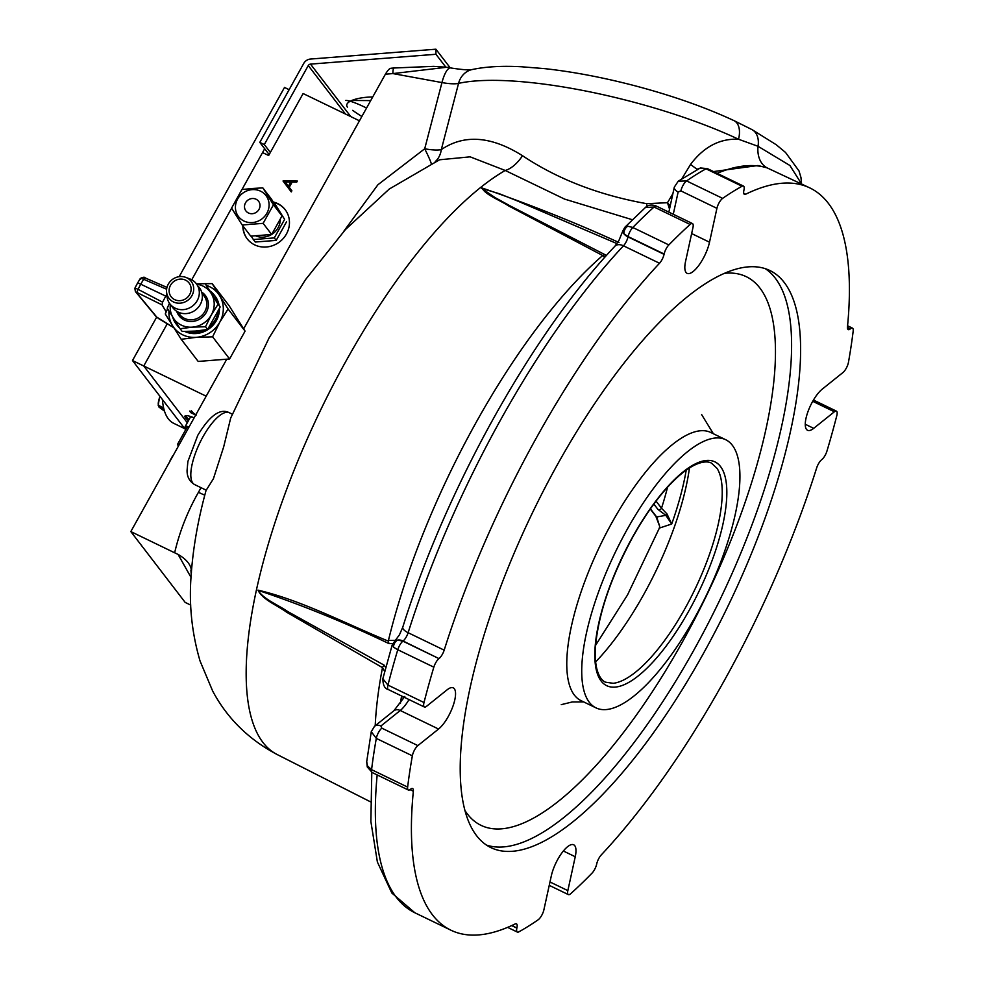 <?xml version="1.0" encoding="UTF-8"?>
<svg xmlns="http://www.w3.org/2000/svg" width="984" height="984" viewBox="0 0 984 984"><rect width="100%" height="100%" fill="white"/><g stroke="black" fill="none" stroke-linecap="round" stroke-linejoin="round"><path stroke-width="1.48" d="M194.623 484.583C189.506 481.471 186.997 476.76 187.071 470.45L187.882 461.496L197.772 435.346C209.74 415.494 220.268 407.954 229.37 412.751A39.901 13.481 115.8 0 0 202.938 436.859A39.901 13.481 115.8 0 0 194.623 484.583L206.222 490.192L213.417 478.716L223.675 446.896L230.687 418.052L269.087 337.918L305.458 279.714L345.458 229.543L389.221 189.063L439.27 159.949M206.209 489.872C198.424 518.101 193.491 545.37 191.413 571.704L191.228 574.361L190.908 570.167M632.392 219.739L564.595 199.1L505.222 170.466L470.131 156.837L439.676 159.777M384.719 671.531L382.493 667.632A332.457 112.385 115.8 0 0 375.212 725.737M382.493 667.632L286.578 612.171C277.439 605.369 262.58 599.797 257.98 590.142C301.645 600.338 345.113 623.475 388.373 641.138L388.434 640.449L395.629 640.35M604.754 257.377L602.688 255.508A332.457 112.385 115.8 0 0 476.047 422.554A332.457 112.385 115.8 0 0 388.434 640.449M602.688 255.508L508.445 205.816C499.995 200.269 484.337 194.192 482.271 188.055C529.392 204.266 574.976 222.421 619.01 242.531M394.658 641.322L399.455 634.803L402.788 627.152A10.639 3.961 17.5 0 0 408.126 632.712L444.178 650.153A412.247 139.359 -64.2 0 1 536.797 437.093A412.247 139.359 -64.2 0 1 659.514 263.257L623.462 245.815A412.247 139.359 115.8 0 0 500.733 419.651A412.247 139.359 115.8 0 0 408.126 632.712A7.983 2.694 -64.2 0 1 406.331 636.832A7.983 2.694 -64.2 0 1 403.083 641.014L402.899 641.162A7.983 2.694 115.8 0 0 397.782 649.735L393.465 647.152A7.983 6.839 -83.2 0 1 397.696 640.067L402.899 641.162L438.95 658.604L403.083 641.014A10.639 8.167 51.3 0 0 397.696 640.067L394.658 641.322L392.136 645.196L382.837 678.763L387.954 685.085L424.006 702.527A425.555 143.849 -64.2 0 1 433.833 667.164A7.983 2.694 -64.2 0 1 438.95 658.604M659.514 263.257A7.983 2.694 -64.2 0 0 664.065 254.339L628.013 236.898A10.639 5.793 -167.7 0 1 623.868 233.712A7.983 6.986 -70.7 0 1 627.767 226.185L632.798 227.488L668.849 244.93A425.555 143.849 -64.2 0 1 690.104 224.45A7.983 2.694 -64.2 0 1 692.453 223.553A7.983 2.694 -64.2 0 1 692.97 227.525L685.565 261.4A23.936 8.093 115.8 0 0 687.115 273.355A23.936 8.093 115.8 0 0 699.23 264.819A23.936 8.093 115.8 0 0 709.513 242.199L716.918 208.337A7.983 2.694 -64.2 0 1 722.637 198.374A425.555 143.849 -64.2 0 1 742.059 186.247A7.983 2.694 -64.2 0 1 743.437 186.062A7.983 2.694 -64.2 0 1 743.953 190.047L743.892 190.355A7.983 2.694 -64.2 0 0 744.408 194.34A7.983 2.694 -64.2 0 0 745.651 194.229A412.247 139.359 -64.2 0 1 809.918 187.956A412.247 139.359 -64.2 0 1 847.47 326.897A7.983 2.694 -64.2 0 0 848.196 329.591A7.983 2.694 -64.2 0 0 850.237 328.939L847.433 327.34M402.788 627.152C445.789 488.937 532.196 333.588 614.938 246.185L618.961 240.428L622.811 230.957L623.868 233.712L628.087 236.578L664.139 254.02A7.983 2.694 -64.2 0 1 668.849 244.93M850.434 328.791A7.983 2.694 -64.2 0 1 852.476 328.139A7.983 2.694 -64.2 0 1 853.177 331.054A425.555 143.849 -64.2 0 1 848.454 362.321A7.983 2.694 -64.2 0 1 846.179 368.373A7.983 2.694 -64.2 0 1 842.931 372.542L822.267 389.123A23.936 8.093 115.8 0 0 812.538 401.644A23.936 8.093 115.8 0 0 807.556 430.279A23.936 8.093 115.8 0 0 813.694 428.347L834.37 411.779A7.983 2.694 -64.2 0 1 836.412 411.127A7.983 2.694 -64.2 0 1 836.806 415.617A425.555 143.849 -64.2 0 1 826.978 450.979A7.983 2.694 -64.2 0 1 825.109 455.371A7.983 2.694 -64.2 0 1 821.861 459.54L821.677 459.7A7.983 2.694 -64.2 0 0 818.43 463.87A7.983 2.694 -64.2 0 0 816.634 468.003A412.247 139.359 -64.2 0 1 601.298 854.887A7.983 2.694 -64.2 0 0 598.924 858.257A7.983 2.694 -64.2 0 0 596.747 863.817L596.673 864.124A7.983 2.694 -64.2 0 1 594.496 869.684A7.983 2.694 -64.2 0 1 591.962 873.214A425.555 143.849 -64.2 0 1 570.72 893.693A7.983 2.694 -64.2 0 1 568.358 894.604A7.983 2.694 -64.2 0 1 567.842 890.618L575.246 856.744A23.936 8.093 115.8 0 0 573.697 844.801A23.936 8.093 115.8 0 0 557.83 859.266A23.936 8.093 115.8 0 0 551.298 875.944L543.894 909.806A7.983 2.694 -64.2 0 1 541.717 915.366A7.983 2.694 -64.2 0 1 538.174 919.769A425.555 143.849 -64.2 0 1 518.752 931.897A7.983 2.694 -64.2 0 1 517.375 932.094A7.983 2.694 -64.2 0 1 516.858 928.109L512.024 925.415M703.191 653.905A320.489 108.338 115.8 0 0 769.968 270.563A320.489 108.338 115.8 0 0 557.633 464.239A320.489 108.338 115.8 0 0 490.856 847.593A320.489 108.338 115.8 0 0 703.191 653.905M486.49 845.096A320.489 108.338 115.8 0 0 694.175 649.551A320.489 108.338 115.8 0 0 765.306 268.693M464.854 810.361A304.72 103.013 115.8 0 0 682.871 641.15A304.72 103.013 115.8 0 0 724.642 273.294M725.688 439.713L710.731 432.468A148.941 50.344 115.8 0 0 612.048 522.479A148.941 50.344 115.8 0 0 581.015 700.633L595.972 707.865A148.941 50.344 115.8 0 0 694.655 617.866A148.941 50.344 115.8 0 0 725.688 439.713A148.941 50.344 115.8 0 0 627.005 529.712A148.941 50.344 115.8 0 0 595.972 707.865M595.603 661.961A155.361 52.521 115.8 0 0 643.757 594.434A155.361 52.521 115.8 0 0 689.464 467.917M666.967 513.919L671.703 524.005L665.824 515.333L666.967 513.919L661.506 508.224A154.992 52.398 115.8 0 0 667.546 487.228M650.424 508.826L656.672 516.969A2.657 2.472 142.5 0 1 655.836 516.293L650.264 509.036M656.045 501.127L661.506 508.224A2.657 2.472 -37.5 0 1 657.976 509.429L665.824 515.333L656.672 516.969L659.637 526.206L655.836 516.293M686.242 470.081A160.65 54.304 -64.2 0 1 671.703 524.005L659.366 528.088L659.637 526.206M511.655 925.587L516.858 928.109M847.433 327.586L850.237 328.939M516.932 927.789A7.983 2.694 -64.2 0 0 516.416 923.804A7.983 2.694 -64.2 0 0 515.173 923.927A412.247 139.359 -64.2 0 1 450.893 930.188A412.247 139.359 -64.2 0 1 413.341 791.247L410.008 789.635M393.12 644.545L393.465 647.152M809.918 187.956L767.053 167.846L757.987 165.521L713.498 171.585M697.693 169.027L700.276 168.079A7.983 0.763 -104.4 0 1 700.362 167.969L678.247 181.191L686.586 180.933L722.637 198.374M645.369 207.538C648.198 204.807 651.875 204.34 656.402 206.111L656.402 206.111A7.983 2.694 115.8 0 0 654.04 207.021L645.369 207.538L624.865 227.255L627.767 226.185M716.918 208.337L680.866 190.896L678.136 191.991A7.983 4.342 -167.7 0 1 674.323 187.095L668.849 212.138M743.437 186.062L707.385 168.621A7.983 2.694 115.8 0 0 706.008 168.817L700.276 168.079M444.178 650.153A7.983 2.694 -64.2 0 1 439.147 658.456M413.341 791.247A7.983 2.694 -64.2 0 0 412.616 788.565A7.983 2.694 -64.2 0 0 410.574 789.205L410.377 789.365A7.983 2.694 -64.2 0 1 408.335 790.004A7.983 2.694 -64.2 0 1 407.634 787.102A425.555 143.849 -64.2 0 1 412.358 755.823A7.983 2.694 -64.2 0 1 417.88 745.601L438.557 729.033A23.936 8.093 115.8 0 0 452.947 706.229A23.936 8.093 115.8 0 0 453.255 687.865A23.936 8.093 115.8 0 0 447.117 689.809L426.453 706.377A7.983 2.694 -64.2 0 1 424.399 707.016A7.983 2.694 -64.2 0 1 424.006 702.527M409.036 699.587A23.936 8.093 -64.2 0 1 400.242 710.497L380.906 726.007L381.829 728.16L417.88 745.601M380.906 726.007A7.983 6.125 -128.7 0 0 374.486 726.315L393.821 710.817A7.983 6.125 -128.7 0 1 400.242 710.497L438.557 729.033M412.358 755.823L376.306 738.394L371.276 731.69L366.7 761.764L367.512 765.933L371.583 769.66A7.983 2.694 115.8 0 0 372.284 772.563L367.278 766.991A7.983 2.423 -20.2 0 1 367.512 765.933M392.788 643.647L388.914 643.597C345.532 622.749 301.916 604.988 258.054 590.326C263.712 599.416 278.041 604.803 287.476 611.408L384.191 665.184L385.765 667.619M403.563 698.615L402.837 696.586M384.191 665.184L382.702 667.078M388.914 643.597L388.373 641.138M603.167 255.225L605.295 254.831L606.267 255.68M616.98 243.614L516.44 200.527L499.306 193.725L481.545 188.288L494.878 197.477L510.229 205.939L605.295 254.831M801.529 183.897L789.906 165.496L758.024 146.296L738.517 139.236A187.513 44.956 -165.4 0 0 458.556 83.382L441.312 149.593C464.288 134.045 491.348 136.087 522.516 155.718C557.584 179.125 598.985 195.115 646.709 203.688L667.484 202.704L670.215 205.914M669.526 209.088L667.484 202.704L672.896 193.663M681.887 178.707L690.596 164.353A26.593 9.459 -146.3 0 0 697.213 169.297M191.277 573.82C192.36 566.661 187.956 560.179 178.067 554.386L174.648 552.787C179.58 531.668 187.513 511.508 198.448 492.295L201.019 487.67M191.044 577.423L178.067 554.386M204.795 495.149A26.593 4.194 29.1 0 1 198.448 492.295M343.514 231.67L377.918 184.746L424.707 148.781L441.951 82.57A21.279 6.076 -79.6 0 1 450.611 67.933L446.859 67.244L392.899 73.591A7.983 1.71 -94.5 0 1 394.08 67.994L390.857 68.253M431.213 163.455A26.593 1.734 61.9 0 0 424.707 148.781A26.593 6.371 14.6 0 0 441.312 149.593A26.593 21.058 -123.3 0 1 435.211 161.659M522.516 155.718A26.593 13.838 -58.7 0 1 505.222 170.466A329.775 111.475 115.8 0 0 346.405 360.341A329.775 111.475 115.8 0 0 277.07 754.482C248.62 739.427 227.144 718.259 212.642 690.977L200.047 660.99C191.72 632.589 188.78 603.709 191.228 574.361M646.709 203.688L646.611 206.578M690.596 164.353C703.867 146.764 719.845 138.387 738.517 139.236A21.279 12.681 -64.8 0 0 733.904 120.589L733.904 120.589C705.073 107.17 671.937 95.534 634.52 85.669C602.872 77.428 572.885 71.734 544.533 68.622L521.434 66.764C502.061 65.719 485.592 66.654 472.025 69.569C469.454 70.282 462.308 69.741 450.611 67.933M472.025 69.569A21.279 18.721 -102.6 0 0 458.556 83.382A26.593 6.371 14.6 0 1 441.951 82.57L392.899 73.591L385.408 74.181C388.188 69.544 390.267 67.675 391.644 68.597M801.566 183.922L800.964 177.489L799.02 170.97L785.552 152.471L776.204 144.709L752.01 129.617A21.279 14.76 -61.6 0 1 758.024 146.296A26.593 19.127 -68.1 0 0 767.053 167.846A412.247 139.359 115.8 0 0 717.151 173.344M385.408 74.181L243.663 328.841L359.455 120.798L303.121 93.541L268.644 155.509L262.556 152.569L241.978 189.531L264.684 148.744M185.644 429.799L132.496 360.538L143.762 365.987L187.304 422.726L143.762 365.987L206.185 396.183L226.615 359.467L130.823 531.581L185.177 602.417L190.761 605.111M174.648 552.787L130.823 531.581M242.839 225.84A23.936 22.214 -37.5 0 0 247.156 238.78A23.936 22.214 -37.5 0 0 254.659 244.868A23.936 22.214 -37.5 0 0 283.466 238.251A23.936 22.214 -37.5 0 0 285.139 209.641A23.936 22.214 -37.5 0 0 277.648 203.553A23.936 22.214 -37.5 0 0 273.257 201.991M285.286 209.838A23.936 22.214 -37.5 0 0 277.943 203.946A23.936 22.214 -37.5 0 0 274.056 202.507M289.259 187.304L291.891 190.798L291.276 191.917L283.109 180.884L297.328 181.031L296.701 182.151L292.15 182.102L289.259 187.304M291.276 191.917L283.035 181.031M288.41 186.185L290.698 182.089L285.262 182.028L288.718 186.579L290.477 182.47M283.33 181.425L297.119 181.425M195.681 415.039L190.773 412.665L189.666 411.078L196.345 414.965M194.143 417.819A23.936 3.776 -150.9 0 0 188.436 420.709M143.762 365.987L167.243 323.81L143.762 365.987M191.745 279.788L231.621 208.153L191.745 279.788M243.134 226.234A23.936 22.214 -37.5 0 0 247.316 238.977M185.57 415.654A23.936 3.776 -150.9 0 0 189.063 419.565M192.31 411.878L191.105 412.148L191.659 412.862L195.41 414.682L192.212 412.05L191.105 412.148M170.576 460.155A15.289 2.411 -150.9 0 0 170.54 460.168A15.289 2.411 -150.9 0 0 170.134 460.414A15.289 2.411 -150.9 0 0 170.146 460.93M173.123 455.567A15.289 2.411 -150.9 0 0 173.098 455.58A15.289 2.411 -150.9 0 0 172.692 455.826L170.134 460.414M178.227 446.404L177.661 444.128L187.071 427.228L188.608 427.745M189.088 426.896A18.622 2.94 -150.9 0 0 185.607 426.367A18.622 2.94 -150.9 0 0 185.115 426.675A18.622 2.94 -150.9 0 0 186.21 428.79M193.184 417.437A18.622 2.94 -150.9 0 0 190.712 417.179A18.622 2.94 -150.9 0 0 190.22 417.487L185.115 426.675M177.661 444.128L178.903 445.198M252.396 222.568A17.294 16.039 142.5 0 1 235.422 207.427A17.294 16.039 142.5 0 1 252.125 189.641A17.294 16.039 142.5 0 1 269.099 204.783A17.294 16.039 142.5 0 1 252.396 222.568M263.122 223.343L273.454 204.795L262.839 187.895L252.199 188.485L241.904 189.543L231.584 208.091L242.187 224.992L263.122 223.343L271.67 234.487L250.736 236.123L242.187 224.992M252.322 213.7A7.983 7.405 -37.5 0 0 258.583 201.253A7.983 7.405 -37.5 0 0 245.336 203.147A7.983 7.405 -37.5 0 0 252.322 213.7M273.454 204.795L282.002 215.939L271.67 234.487M262.839 187.895L271.387 199.026L282.002 215.939M271.596 234.487A17.294 16.039 142.5 0 1 263.564 237.132A17.294 16.039 142.5 0 1 255.828 235.902M273.564 202.47L284.622 219.358L274.302 237.907L253.368 239.555L251.191 236.111M280.268 219.346A17.294 16.039 142.5 0 1 271.707 234.426M274.007 202.446L284.622 219.358M274.302 237.907L276.197 240.391L286.529 221.831M253.368 239.555L255.262 242.027L276.197 240.391M205.09 283.687L212.175 283.65L219.567 295.594A27.921 25.916 142.5 0 1 219.776 322.186A27.921 25.916 142.5 0 1 196.333 337.327A27.921 25.916 142.5 0 1 172.667 325.876L165.287 313.945L167.6 308.816M206.505 285.409A27.921 25.916 142.5 0 1 219.567 295.594L228.091 309.001L219.776 322.186L212.605 336.836L196.333 337.327L181.204 339.296L172.667 325.876A27.921 25.916 142.5 0 1 168.965 311.055M212.175 283.65L229.161 305.778L245.077 331.141L228.091 309.001M212.605 336.836L229.592 358.963L245.077 331.141M181.204 339.296L198.19 361.436L229.592 358.963M159.002 318.841L156.173 316.663A2.657 2.251 -39.6 0 0 156.837 317.18L173.787 327.647M156.173 316.663L135.386 291.535A2.657 2.251 -39.6 0 0 136.05 292.051L156.837 317.18M137.502 292.1A2.657 0.984 -62.5 0 1 138.055 289.345L162.581 302.174L162.04 304.88L136.05 292.051M135.312 288.902C134.279 287.869 135.202 288.017 138.055 289.345L140.724 284.192L165.767 296.11L166.8 294.277M166.198 311.879L162.04 304.88M173.848 327.746L158.904 318.779M166.616 289.222L143.652 279.296C140.749 278.041 139.753 278.029 140.663 279.272M143.652 279.296A2.657 0.959 -66.5 0 1 145.238 277.943A2.657 0.959 -66.5 0 1 145.337 278.017L166.972 287.414L145.238 277.943C144.685 276.873 143.037 277.045 140.306 278.472L137.44 283.257A5.314 0.836 -150.9 0 1 140.724 284.192L143.652 279.296M162.581 302.174L165.767 296.11M209.813 326.307A23.936 22.214 -37.5 0 0 215.496 319.369A23.936 22.214 -37.5 0 0 218.288 311.116M218.091 303.564A23.936 22.214 -37.5 0 0 214.204 294.979A23.936 22.214 -37.5 0 0 210.256 291.067M184.832 331.485A23.936 22.214 -37.5 0 0 216.394 320.55A23.936 22.214 -37.5 0 0 219.432 308.656M219.075 305.175A23.936 22.214 -37.5 0 0 215.102 296.159L214.204 294.979M172.692 317.057A23.936 22.214 -37.5 0 0 176.222 324.13A23.936 22.214 -37.5 0 0 179.125 327.205M186.948 331.473A23.936 22.214 -37.5 0 0 203.909 330.095M176.222 324.13L177.132 325.31A23.936 22.214 -37.5 0 0 179.691 328.078M191.117 289.013A11.304 10.492 142.5 0 1 183.504 299.886A11.304 10.492 142.5 0 1 171.142 296.762A11.304 10.492 142.5 0 1 169.1 290.747A11.304 10.492 142.5 0 1 176.726 279.874A11.304 10.492 142.5 0 1 189.076 282.998A11.304 10.492 142.5 0 1 191.117 289.013M166.517 290.944A13.96 12.952 142.5 0 1 185.804 277.39A13.96 12.952 142.5 0 1 193.713 288.816A13.96 12.952 142.5 0 1 180.835 303.109A13.96 12.952 142.5 0 1 166.579 292.137A13.96 12.952 142.5 0 1 166.517 290.944M185.804 277.39L189.9 278.952A16.617 15.424 142.5 0 1 199.322 292.543A16.617 15.424 142.5 0 1 183.996 309.566A16.617 15.424 142.5 0 1 167.022 296.504L166.579 292.137M197.661 285.791A16.617 15.424 142.5 0 1 202.347 296.479A16.617 15.424 142.5 0 1 189.887 312.9A16.617 15.424 142.5 0 1 171.622 305.778M170.355 304.437A22.607 20.971 -37.5 0 0 170.183 307.352A22.607 20.971 -37.5 0 0 173.209 317.881A22.607 20.971 -37.5 0 0 192.372 327.143L205.533 326.749L211.351 314.88L218.079 304.216L205.189 283.7L196.419 283.822M169.482 303.281L167.231 308.213L180.109 328.742L192.372 327.143A22.607 20.971 -37.5 0 0 211.351 314.88A22.607 20.971 -37.5 0 0 211.166 293.355A22.607 20.971 -37.5 0 0 196.702 284.216M205.533 326.749L207.636 329.48L195.385 331.079L182.212 331.485L180.109 328.742M205.189 283.7L220.182 306.959L207.636 329.48M218.079 304.216L220.182 306.959M345.79 100.417A31.918 5.031 29.1 0 1 364.67 107.108A31.918 5.031 29.1 0 1 366.565 108.031M361.854 116.481A31.918 5.031 29.1 0 1 352.678 110.356M179.174 276.676L284.499 87.441L289.136 89.692M132.496 360.538L156.641 317.168M372.727 96.961A26.593 8.13 179.5 0 0 346.725 105.3A26.593 8.13 179.5 0 0 347.413 107.121M445.764 67.072L435.937 54.268L435.887 49.2L310.477 59.052A7.983 7.405 -37.5 0 0 303.773 63.382L259.801 142.385L264.315 144.562L270.354 152.434M435.887 49.2L450.217 67.859M435.937 54.268L310.513 64.12A2.657 2.472 -37.5 0 0 308.275 65.559L264.315 144.562M259.801 142.385L269.161 154.574M184.795 428.692L173.701 423.317A119.691 40.455 -64.2 0 1 168.338 418.852A119.691 40.455 -64.2 0 1 162.422 399.541M163.885 409.049L160.527 407.622L164.156 410.008M160.011 396.404A13.296 4.489 115.8 0 0 159.482 397.856L160.035 396.417M163.602 407.856L158.166 405.224L159.482 397.856A13.296 4.489 115.8 0 0 158.239 403.686L158.904 407.007L164.488 411.14M685.147 608.247A121.991 41.242 115.8 0 0 717.115 468.446L711.543 463.206C709.353 461.619 698.566 458.409 677.964 476.785C662.478 490.905 647.386 511.053 632.675 537.215C610.621 577.965 598.211 614.705 595.418 647.447C593.807 675.012 603.02 681.457 605.615 682.195L613.18 683.302A121.991 41.242 115.8 0 0 685.147 608.247M628.013 236.898A7.983 2.694 -64.2 0 1 625.836 242.458A7.983 2.694 -64.2 0 1 623.462 245.815A10.639 6.777 43.1 0 0 614.938 246.185M805.256 424.264L813.694 428.347M689.046 610.572A124.291 42.017 -64.2 0 1 601.138 681.039A124.291 42.017 -64.2 0 1 632.601 537.006A124.291 42.017 -64.2 0 1 720.522 466.539A124.291 42.017 -64.2 0 1 689.046 610.572M657.976 509.429L653.843 504.066M834.37 411.779L812.735 401.312M549.982 881.971L567.842 890.618M563.365 851L575.246 856.744M377.179 774.937A412.247 139.359 115.8 0 0 414.842 912.758L450.893 930.188M433.833 667.164L397.782 649.735A425.555 143.849 115.8 0 0 387.954 685.085A7.983 2.694 -64.2 0 0 388.348 689.575L388.348 689.575C384.781 688.775 382.936 685.171 382.837 678.763M690.104 224.45L654.04 207.021A425.555 143.849 115.8 0 0 632.798 227.488A7.983 2.694 115.8 0 0 628.087 236.578M678.136 191.991L673.265 214.266M680.866 190.896A7.983 2.694 -64.2 0 1 686.586 180.933A425.555 143.849 115.8 0 1 706.008 168.817L742.059 186.247M691.654 233.565L709.513 242.199M381.829 728.16A7.983 2.694 115.8 0 0 376.306 738.394A425.555 143.849 115.8 0 0 371.583 769.66L407.634 787.102M743.732 193.294L745.651 194.229M401.595 695.983A340.513 115.103 115.8 0 0 400.414 703.437M177.698 311.854L179.764 314.536A15.289 14.194 -37.5 0 0 196.48 318.767A15.289 14.194 -37.5 0 0 206.788 304.056A15.289 14.194 -37.5 0 0 204.02 295.913L201.966 293.232M201.658 292.1A16.617 15.424 142.5 0 1 208.387 304.351A16.617 15.424 142.5 0 1 194.611 321.116A16.617 15.424 142.5 0 1 176.69 311.264M310.513 64.12L350.784 116.592M308.275 65.559L345.47 114.033M277.07 754.482L370.378 801.775M701.641 414.596L713.375 433.747M595.566 645.356L627.484 595L659.366 528.088M232.285 414.166L229.37 412.751M583.66 701.912L572.245 701.961L561.249 704.655M517.375 932.094L507.609 927.359M852.476 328.139L847.581 325.766M836.412 411.127L813.473 400.033M568.358 894.604L549.244 885.354M414.842 912.758L391.829 893.017L377.389 862.033L370.87 821.48L371.792 772.317M678.247 181.191L674.323 187.095M707.385 168.621L700.362 167.969M692.453 223.553L656.402 206.111M622.811 230.957L624.865 227.255M424.399 707.016L388.348 689.575M404.805 696.451L393.821 710.817M374.486 726.315L371.276 731.69M367.278 766.991L366.7 761.764M408.335 790.004L372.284 772.563M752.01 129.617L733.904 120.589M394.08 67.994L433.612 66.359L446.859 67.244M190.847 411.644L191.486 410.5M137.44 283.257L134.845 288.287L135.386 291.535M370.71 100.589L351.805 100.454"/></g></svg>
